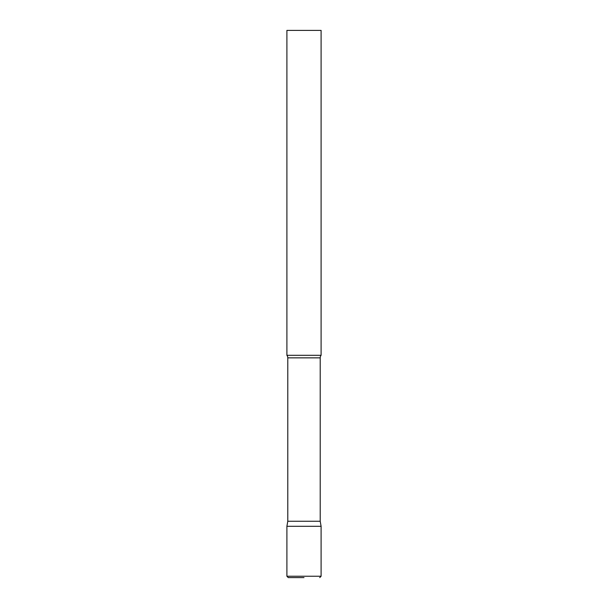 <?xml version="1.0" encoding="UTF-8"?>
<svg xmlns="http://www.w3.org/2000/svg" width="608" height="608" viewBox="0 0 608 608"><rect width="100%" height="100%" fill="white"/><g stroke="black" fill="none" stroke-linecap="round" stroke-linejoin="round"><path stroke-width="0.91" d="M286.9 576.232L286.9 526.3L287.789 521.254L320.211 521.254L321.1 526.3L286.9 526.3L321.1 526.3L321.1 576.232L286.9 576.232L288.268 577.6L304 577.6M320.211 521.254L320.211 357.854A4.104 4.104 0 0 1 321.1 355.3L321.1 30.4L286.9 30.4L286.9 355.3A4.104 4.104 0 0 1 287.789 357.854L320.211 357.854M287.789 521.254L287.789 357.854M286.9 355.3L321.1 355.3M321.1 576.232L319.732 577.6"/></g></svg>
